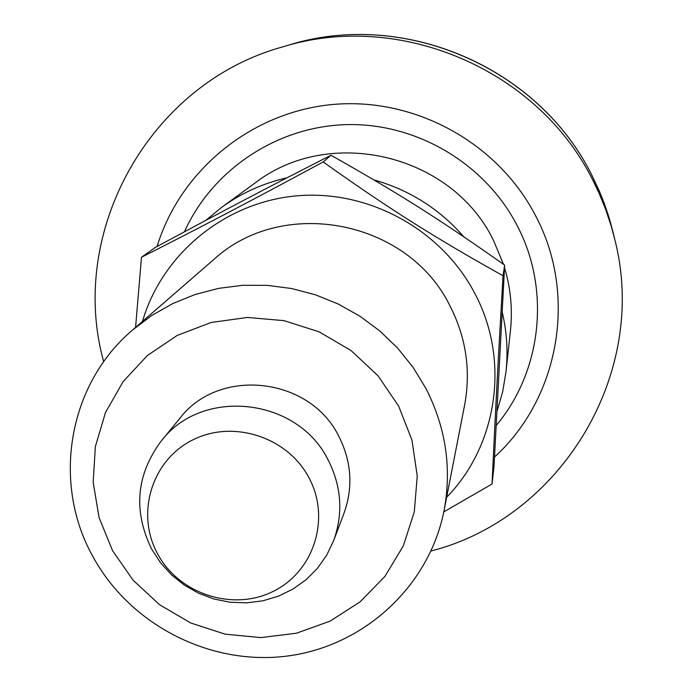 <?xml version="1.0" encoding="UTF-8"?>
<svg xmlns="http://www.w3.org/2000/svg" width="692" height="692" viewBox="0 0 692 692"><rect width="100%" height="100%" fill="white"/><g stroke="black" fill="none" stroke-linecap="round" stroke-linejoin="round"><path stroke-width="1.04" d="M502.366 312.741C506.899 332.324 508.101 352.02 505.99 371.838L502.703 391.568L497.193 410.745M328.19 460.093C341.537 486.511 343.37 513.352 333.674 540.608L326.719 555.166L317.429 568.331L306.054 579.749L292.906 589.117L278.348 596.21L262.77 600.829L246.586 602.853L230.228 602.256L214.131 599.038L198.725 593.295L184.409 585.173L171.564 574.905L160.535 562.743L151.609 549.016C133.02 510.713 136.246 474.686 161.288 440.934C202.246 386.984 297.802 397.632 328.19 460.093M308.961 477.748C330.923 518.369 313.917 571.592 273.288 591.331C232.988 611.667 179.029 594.134 157.612 553.877C135.597 513.931 151.531 460.595 192.212 440.198C232.564 419.188 287.595 436.825 308.961 477.748M205.87 220.333L221.596 207.392C241.257 193.129 263.047 183.268 286.964 177.809M373.896 179.894C409.491 189.945 439.429 208.889 463.726 236.733M504.658 265.123L494.01 466.425L492.047 484.028C495.342 413.038 498.076 361.068 503.041 275.762C433.573 236.915 388.601 208.456 323.199 161.963C249.976 201.45 203.95 225.575 141.471 257.26L155.423 247.373C226.777 208.958 266.645 188.034 331.036 155.259C400.504 194.538 439.048 218.931 504.658 265.123L503.041 275.762M333.674 540.608L344.019 513.179C353.275 487.168 351.553 461.581 338.855 436.401C309.964 376.889 218.983 366.803 179.903 418.279L161.288 440.934M92.918 556.593C129.975 624.755 209.823 665.816 286.687 656.128C363.525 646.562 429.248 586.617 444.108 510.324C451.902 468.112 445.83 427.466 425.9 388.394L413.115 367.426L397.701 348.206L379.917 331.061L360.074 316.287L338.509 304.151L315.595 294.853L291.721 288.547L267.311 285.346L242.762 285.294L218.516 288.382L194.971 294.55L172.533 303.676L151.574 315.604L132.44 330.119C68.006 384.64 51.701 483.224 92.918 556.593M112.562 550.642L133.089 580.216L159.575 604.721L190.741 622.99L225.064 634.14L260.901 637.609L296.496 633.206L330.119 621.113L360.099 601.867L384.925 576.393L403.315 545.893L414.292 511.881L417.25 476.035L411.982 440.198L398.696 406.195L378.048 375.791L351.086 350.576L319.185 331.866L284.005 320.638L247.381 317.455L211.207 322.463L177.334 335.352L147.482 355.428L123.133 381.612L105.478 412.544L95.349 446.643L93.178 482.194L99.034 517.434L112.562 550.642M444.108 510.324L464.652 404.863C470.967 370.609 466.131 337.713 450.12 306.175C408.401 219.987 282.639 195.75 213.594 259.699L132.44 330.119M443.797 511.89L492.047 484.028M446.643 497.297C497.73 445.146 510.194 359.736 474.876 293.555C441.626 229.519 368.447 189.418 296.652 195.853C224.839 202.22 162.162 253.955 142.465 321.417M331.036 155.259L323.199 161.963M141.471 257.26L135.58 327.394M157.075 246.482C180.396 169.964 252.035 111.464 333.682 104.414C415.304 97.312 498.153 143.028 535.686 215.921C577.759 295.19 559.24 398.22 494.564 456.988M288.72 45.101C403.185 9.186 538.653 67.159 591.937 175.405L601.097 195.291L609.782 220.039L613.155 232.694L608.502 215.826L604.254 203.396L599.384 191.191L591.911 175.318C538.566 67.063 403.41 9.186 288.72 45.101L282.267 47.013C399.518 10.216 538.385 69.632 592.992 180.551L598.831 192.687L605.621 209.287L611.27 226.284L614.721 239.242C649.278 372.789 561.342 517.815 431.064 550.988M184.444 231.768C212.444 169.54 277.258 126.264 347.012 124.612C416.74 123.012 485.066 163.537 517.097 225.462C550.858 289.412 541.836 371.18 496.38 425.286M221.596 207.392L254.941 183.069C329.548 125.261 451.686 154.074 493.353 240.107L503.491 264.292M504.537 267.648C510.731 288.391 512.694 309.436 510.437 330.793L505.99 371.838M613.155 232.694L614.721 239.242M282.267 47.013C149.282 83.689 67.461 232.235 103.705 361.708"/></g></svg>
